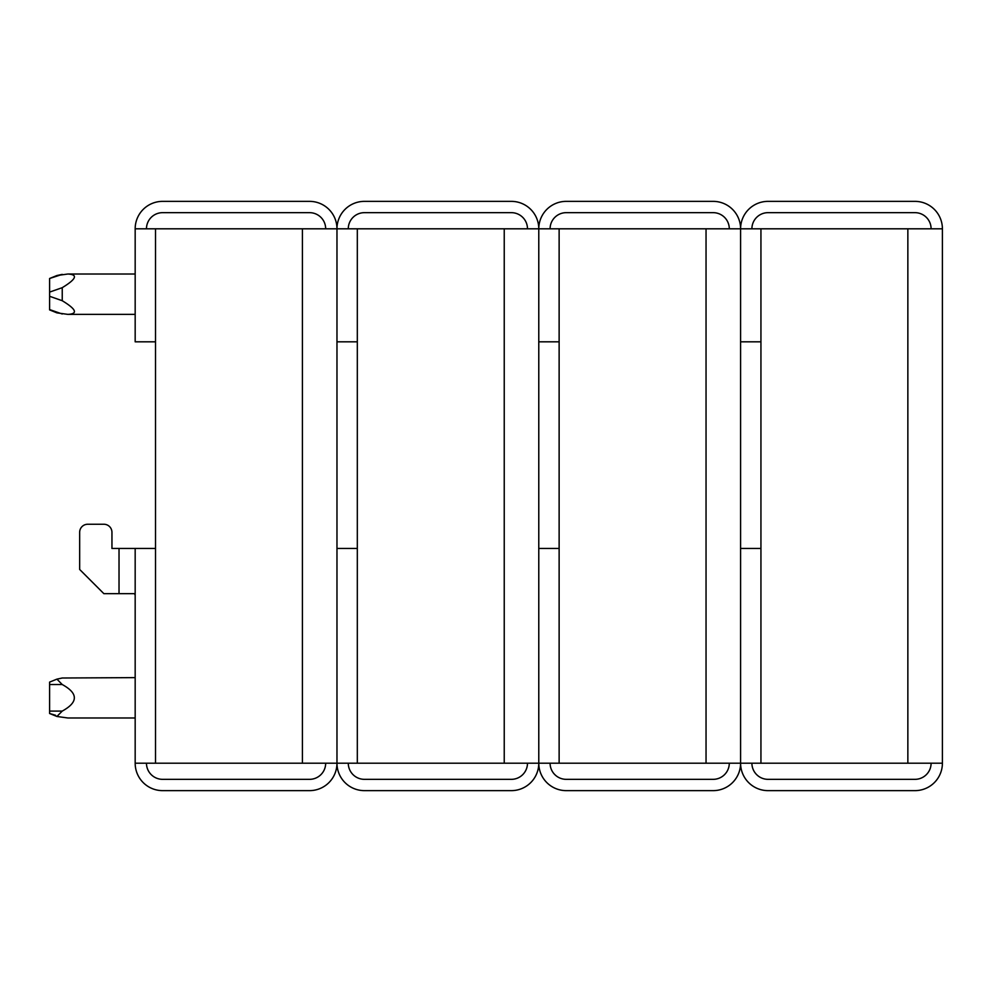 <?xml version="1.0" encoding="UTF-8"?>
<svg xmlns="http://www.w3.org/2000/svg" width="992" height="992" viewBox="0 0 992 992"><rect width="100%" height="100%" fill="white"/><g stroke="black" fill="none" stroke-linecap="round" stroke-linejoin="round"><path stroke-width="1.49" d="M942.4 763.195A27.441 27.441 0 0 1 914.959 790.636L768.044 790.636A27.441 27.441 0 0 1 740.59 763.195L942.4 763.195L942.4 228.805L740.59 228.805A27.441 27.441 0 0 1 768.044 201.364L914.959 201.364A27.441 27.441 0 0 1 942.4 228.805M740.59 341.818L760.938 341.818L760.938 548.464L740.59 548.464M751.899 228.805A16.145 16.145 0 0 1 768.044 212.66L914.959 212.66A16.145 16.145 0 0 1 931.104 228.805M931.104 763.195A16.145 16.145 0 0 1 914.959 779.34L768.044 779.34A16.145 16.145 0 0 1 751.899 763.195M55.589 715.282L49.6 713.508L56.928 716.472L67.878 717.985L56.928 716.472L62.236 711.09C78.368 702.237 78.368 693.383 62.236 684.53L56.928 679.136L62.236 678.007L135.172 677.623M49.6 713.508L49.6 682.099L56.928 679.136M67.878 717.985L135.172 717.985M62.236 313.993L49.6 309.566L56.928 312.864L67.878 314.377L135.172 314.377M67.878 314.377C78.194 313.844 76.31 309.293 62.236 300.712L62.236 287.68C76.31 279.087 78.194 274.536 67.878 274.015L56.928 275.528L62.236 274.387L49.6 278.492L49.6 309.566M49.6 309.901L56.928 312.864M67.878 274.015L135.172 274.015M740.59 763.195A27.441 27.441 0 0 1 713.149 790.636L566.234 790.636A27.441 27.441 0 0 1 538.78 763.195L740.59 763.195L740.59 228.805L538.78 228.805A27.441 27.441 0 0 1 566.234 201.364L713.149 201.364A27.441 27.441 0 0 1 740.59 228.805M538.78 341.818L559.128 341.818L559.128 548.464L538.78 548.464M550.089 228.805A16.145 16.145 0 0 1 566.234 212.66L713.149 212.66A16.145 16.145 0 0 1 729.294 228.805M729.294 763.195A16.145 16.145 0 0 1 713.149 779.34L566.234 779.34A16.145 16.145 0 0 1 550.089 763.195M538.78 763.195A27.441 27.441 0 0 1 511.339 790.636L364.424 790.636A27.441 27.441 0 0 1 336.97 763.195L538.78 763.195L538.78 228.805L336.97 228.805A27.441 27.441 0 0 1 364.424 201.364L511.339 201.364A27.441 27.441 0 0 1 538.78 228.805M336.97 341.818L357.318 341.818L357.318 548.464L336.97 548.464M348.279 228.805A16.145 16.145 0 0 1 364.424 212.66L511.339 212.66A16.145 16.145 0 0 1 527.484 228.805M527.484 763.195A16.145 16.145 0 0 1 511.339 779.34L364.424 779.34A16.145 16.145 0 0 1 348.279 763.195M336.97 763.195A27.441 27.441 0 0 1 309.529 790.636L162.614 790.636A27.441 27.441 0 0 1 135.172 763.195L336.97 763.195L336.97 228.805L135.172 228.805A27.441 27.441 0 0 1 162.614 201.364L309.529 201.364A27.441 27.441 0 0 1 336.97 228.805M135.172 228.805L135.172 341.818L155.508 341.818L155.508 548.464L111.947 548.464L111.947 532.32A8.072 8.072 0 0 0 103.875 524.247L87.73 524.247A8.072 8.072 0 0 0 79.658 532.32L79.658 569.458L103.875 593.675L134.602 593.675L135.172 595.374L134.602 593.675L119.028 593.675L119.028 548.464M135.172 763.195L135.172 548.464M146.469 228.805A16.145 16.145 0 0 1 162.614 212.66L309.529 212.66A16.145 16.145 0 0 1 325.674 228.805M325.674 763.195A16.145 16.145 0 0 1 309.529 779.34L162.614 779.34A16.145 16.145 0 0 1 146.469 763.195M103.875 524.247L87.73 524.247M111.947 548.464L111.947 532.32M760.938 341.818L760.938 228.805M760.938 763.195L760.938 548.464M907.854 763.195L907.854 228.805M62.236 684.53L49.6 684.53M62.236 711.09L49.6 711.09M62.236 287.68L49.6 292.094M62.236 300.712L49.6 296.286M559.128 341.818L559.128 228.805M559.128 763.195L559.128 548.464M706.044 763.195L706.044 228.805M357.318 341.818L357.318 228.805M357.318 763.195L357.318 548.464M504.234 763.195L504.234 228.805M155.508 341.818L155.508 228.805M155.508 763.195L155.508 548.464M302.424 763.195L302.424 228.805M56.854 275.553L49.6 278.492"/></g></svg>
